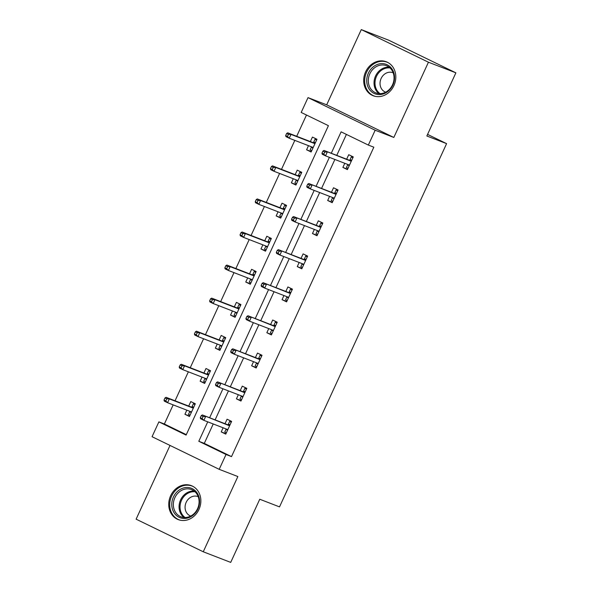 <?xml version="1.0" encoding="UTF-8"?>
<svg xmlns="http://www.w3.org/2000/svg" width="592" height="592" viewBox="0 0 592 592"><rect width="100%" height="100%" fill="white"/><g stroke="black" fill="none" stroke-linecap="round" stroke-linejoin="round"><path stroke-width="0.89" d="M365.597 71.884A18.204 15.725 -68.9 0 0 373.189 95.741A18.204 15.725 -68.9 0 0 393.909 85.633A18.204 15.725 -68.9 0 0 386.324 61.775A18.204 15.725 -68.9 0 0 365.597 71.884M170.644 495.748A18.204 15.725 -68.9 0 0 178.229 519.606A18.204 15.725 -68.9 0 0 198.949 509.505A18.204 15.725 -68.9 0 0 191.364 485.647A18.204 15.725 -68.9 0 0 170.644 495.748M213.231 423.961L204.292 443.393L231.509 456.617L226.026 454.493L219.195 469.33L152.055 436.711L158.878 421.874L186.095 435.098L328.419 125.674L301.195 112.45L308.018 97.621L375.165 130.233L368.342 145.07L341.118 131.846L331.276 153.254M326.688 104.836L393.828 137.455L428.438 62.212L455.884 72.831L388.744 40.219L361.29 29.6L326.688 104.836L308.018 97.621M170.022 445.443L136.116 519.169L203.256 551.781L237.866 476.545L219.195 469.33M173.167 404.876L164.369 423.998L158.878 421.874M306.486 115.018L296.696 136.293M294.816 140.385L281.489 169.356M279.609 173.441L266.282 202.42M264.402 206.504L251.075 235.475M249.195 239.568L235.875 268.539M233.988 272.631L220.668 301.602M218.781 305.694L205.461 334.665M203.574 338.75L190.254 367.728M188.367 371.813L175.047 400.784M428.438 62.212L361.29 29.6M455.884 72.831L426.839 135.99L446.597 143.634L279.52 506.885L259.755 499.241L230.71 562.4L203.256 551.781M446.597 143.634L427.572 134.391M164.369 423.998L186.302 434.654M186.828 410.16L184.933 414.282L189.47 416.487L195.316 403.774L190.779 401.568L188.707 406.075M202.035 377.097L200.14 381.226L204.677 383.424L210.523 370.71L205.986 368.505L203.914 373.012M217.242 344.041L215.347 348.163L219.884 350.368L225.73 337.647L221.193 335.442L219.121 339.949M232.449 310.978L230.554 315.099L235.091 317.305L240.937 304.584L236.4 302.386L234.328 306.885M247.656 277.914L245.761 282.036L250.298 284.241L256.144 271.528L251.607 269.323L249.535 273.822M262.863 244.851L260.968 248.973L265.505 251.178L271.351 238.465L266.814 236.26L264.742 240.766M278.07 211.788L276.175 215.917L280.712 218.115L286.558 205.402L282.021 203.197L279.949 207.703M293.277 178.732L291.382 182.854L295.919 185.059L301.765 172.339L297.228 170.133L295.156 174.64M308.484 145.669L306.589 149.791L311.126 151.996L316.972 139.275L312.435 137.078L310.363 141.577M231.509 456.617L373.833 147.193L368.342 145.07M346.409 134.414L336.759 155.378M334.88 159.47L321.552 188.441M319.673 192.533L306.353 221.504M304.466 225.596L291.146 254.567M289.259 258.652L275.939 287.631M274.052 291.715L260.732 320.686M258.845 324.779L245.525 353.75M243.645 357.842L230.318 386.813M228.438 390.905L215.111 419.876M223.125 427.794L221.23 431.916L225.767 434.121L231.613 421.4L227.076 419.195L225.004 423.702M238.332 394.731L236.437 398.853L240.974 401.058L246.82 388.337L242.283 386.139L240.211 390.639M253.539 361.668L251.637 365.789L256.181 367.995L262.027 355.281L257.49 353.076L255.418 357.575M268.746 328.604L266.844 332.726L271.388 334.931L277.234 322.218L272.697 320.013L270.625 324.52M283.953 295.541L282.051 299.67L286.587 301.868L292.441 289.155L287.904 286.95L285.832 291.456M299.16 262.485L297.258 266.607L301.794 268.812L307.648 256.092L303.111 253.887L301.039 258.393M314.367 229.422L312.465 233.544L317.001 235.749L322.855 223.029L318.318 220.831L316.246 225.33M329.574 196.359L327.672 200.481L332.208 202.686L338.062 189.973L333.525 187.768L331.453 192.267M344.781 163.296L342.879 167.418L347.415 169.623L353.269 156.91L348.732 154.704L346.66 159.211M393.828 137.455L375.165 130.233M207.74 421.837L198.801 441.269L226.026 454.493M329.389 157.346L316.069 186.317M314.182 190.409L300.862 219.38M298.975 223.473L285.655 252.444M283.775 256.528L270.448 285.507M268.568 289.592L255.241 318.563M253.361 322.655L240.034 351.626M238.154 355.718L224.827 384.689M222.947 388.781L209.62 417.752M204.292 443.393L198.801 441.269M225.937 433.736L221.23 431.916M189.647 416.109L184.933 414.282M204.854 383.046L200.14 381.226M241.144 400.673L236.437 398.853M220.061 349.983L215.347 348.163M256.351 367.61L251.637 365.789M235.268 316.92L230.554 315.099M271.558 334.554L266.844 332.726M250.475 283.857L245.761 282.036M286.765 301.491L282.051 299.67M265.675 250.801L260.968 248.973M301.972 268.428L297.258 266.607M280.882 217.738L276.175 215.917M317.179 235.364L312.465 233.544M296.089 184.674L291.382 182.854M332.386 202.301L327.672 200.481M311.296 151.611L306.589 149.791M347.593 169.245L342.879 167.418M227.587 430.162L225.989 429.385L224.768 432.034L226.366 432.811M231.302 422.081L229.644 421.437L231.235 422.214M229.644 421.437L228.423 424.087L230.022 424.864M229.666 425.633L228.334 424.989L228.423 424.087L228.053 424.886M226.174 428.971L225.989 429.385L226.344 429.037M228.334 424.989L202.368 414.948L229.592 425.796M203.086 416.472L201.273 415.591L200.296 417.715L202.116 418.596L203.086 416.472L205.631 416.531L203.877 420.35L227.839 429.614M202.116 418.596L203.877 420.35L200.614 418.759L200.296 417.715M202.368 414.948L201.273 415.591M195.005 404.447L193.347 403.811L194.946 404.588M190.069 415.184L188.471 414.407L189.884 411.344M191.764 407.252L193.347 403.811M191.29 412.535L189.692 411.758L190.047 411.403M193.369 408.006L192.037 407.363L192.126 406.46L193.725 407.237M164.976 397.965L164.006 400.081L165.819 400.962L166.796 398.845L164.976 397.965L166.071 397.313L169.334 398.904L167.58 402.715L191.542 411.988M165.819 400.962L167.58 402.715L164.317 401.132L164.006 400.081M166.796 398.845L169.334 398.904L193.295 408.169M166.071 397.313L192.037 407.363M185.252 487.601A15.755 13.609 111.1 0 1 199.571 500.965A15.755 13.609 111.1 0 1 186.103 518.333A15.755 13.609 111.1 0 1 171.776 504.969A15.755 13.609 111.1 0 1 185.252 487.601M186.621 517.401A14.593 12.595 -68.9 0 0 198.853 504.562A14.593 12.595 -68.9 0 0 191.49 489.569A14.593 12.595 -68.9 0 0 185.829 488.955A14.593 12.595 -68.9 0 0 173.597 501.794A14.593 12.595 -68.9 0 0 180.96 516.786A14.593 12.595 -68.9 0 0 186.621 517.401M198.224 496.688A10.39 8.969 -68.9 0 0 197.987 496.592A10.39 8.969 -68.9 0 0 193.961 496.148A10.39 8.969 -68.9 0 0 185.244 505.294A10.39 8.969 -68.9 0 0 190.491 515.965A10.39 8.969 -68.9 0 0 190.735 516.054M193.303 486.58A18.093 15.621 -68.9 0 0 192.2 486.091A18.093 15.621 -68.9 0 0 185.185 485.329A18.093 15.621 -68.9 0 0 170.015 501.254A18.093 15.621 -68.9 0 0 179.147 519.835A18.093 15.621 -68.9 0 0 180.294 520.22M392.881 85.048A15.755 13.609 111.1 0 1 374.055 93.403A15.755 13.609 111.1 0 1 368.387 73.149A15.755 13.609 111.1 0 1 387.212 64.794A15.755 13.609 111.1 0 1 392.881 85.048M369.837 73.8A14.593 12.595 -68.9 0 0 375.92 92.914A14.593 12.595 -68.9 0 0 392.526 84.819A14.593 12.595 -68.9 0 0 386.443 65.705A14.593 12.595 -68.9 0 0 369.837 73.8M393.184 72.816A10.39 8.969 -68.9 0 0 392.947 72.72A10.39 8.969 -68.9 0 0 381.122 78.484A10.39 8.969 -68.9 0 0 385.451 92.1A10.39 8.969 -68.9 0 0 385.688 92.189M388.263 62.708A18.093 15.621 -68.9 0 0 387.161 62.227A18.093 15.621 -68.9 0 0 366.566 72.268A18.093 15.621 -68.9 0 0 374.107 95.971A18.093 15.621 -68.9 0 0 375.254 96.355M242.787 397.099L241.196 396.322L239.975 398.971L241.573 399.748M246.509 389.018L244.851 388.374L246.442 389.151M244.851 388.374L243.63 391.023L245.229 391.8M244.873 392.577L243.541 391.926L243.63 391.023L243.26 391.823M241.381 395.907L241.196 396.322L241.551 395.974M243.541 391.926L217.575 381.884L244.799 392.74M218.293 383.416L216.48 382.536L215.503 384.652L217.323 385.533L218.293 383.416L220.838 383.468L219.084 387.286L243.046 396.551M217.323 385.533L219.084 387.286L215.814 385.695L215.503 384.652M217.575 381.884L216.48 382.536M257.994 364.036L256.395 363.259L255.182 365.908L256.78 366.685M261.716 355.955L260.051 355.311L261.649 356.088M260.051 355.311L258.837 357.96L260.436 358.737M260.08 359.514L258.748 358.863L258.837 357.96L258.467 358.759M256.588 362.852L256.395 363.259L256.758 362.911M258.748 358.863L232.782 348.821L260.006 359.677M233.5 350.353L231.687 349.472L230.71 351.589L232.53 352.469L233.5 350.353L236.045 350.412L234.291 354.223L258.253 363.488M232.53 352.469L234.291 354.223L231.021 352.64L230.71 351.589M232.782 348.821L231.687 349.472M210.212 371.391L208.554 370.747L210.153 371.524M205.276 382.121L203.678 381.344L205.091 378.281M206.971 374.188L208.554 370.747M206.497 379.472L204.899 378.695L205.254 378.347M208.576 374.943L207.244 374.299L207.333 373.397L208.932 374.174M180.183 364.901L179.213 367.025L181.026 367.906L182.003 365.782L180.183 364.901L181.278 364.258L184.541 365.841L182.787 369.652L206.749 378.924M181.026 367.906L182.787 369.652L179.524 368.069L179.213 367.025M182.003 365.782L184.541 365.841L208.502 375.106M181.278 364.258L207.244 374.299M225.419 338.328L223.761 337.684L225.36 338.461M220.483 349.058L218.885 348.281L220.298 345.217M222.178 341.133L223.761 337.684M221.704 346.409L220.106 345.632L220.461 345.284M223.783 341.88L222.451 341.236L222.54 340.333L224.139 341.11M195.39 331.838L194.42 333.962L196.233 334.843L197.21 332.719L195.39 331.838L196.485 331.194L199.748 332.778L197.994 336.596L221.956 345.861M196.233 334.843L197.994 336.596L194.731 335.005L194.42 333.962M197.21 332.719L199.748 332.778L223.709 342.043M196.485 331.194L222.451 341.236M273.201 330.98L271.602 330.203L270.389 332.852L271.987 333.629M276.923 322.892L275.258 322.255L276.856 323.032M275.258 322.255L274.044 324.904L275.643 325.681M275.287 326.451L273.955 325.807L274.044 324.904L273.674 325.696M271.795 329.788L271.602 330.203L271.965 329.848M273.955 325.807L247.989 315.758L275.213 326.614M248.707 317.29L246.894 316.409L245.917 318.526L247.737 319.406L248.707 317.29L251.252 317.349L249.498 321.16L273.452 330.425M247.737 319.406L249.498 321.16L246.228 319.576L245.917 318.526M247.989 315.758L246.894 316.409M288.408 297.917L286.809 297.14L285.596 299.789L287.194 300.566M292.13 289.836L290.465 289.192L292.063 289.969M290.465 289.192L289.251 291.841L290.85 292.618M290.494 293.388L289.162 292.744L289.251 291.841L288.881 292.633M287.002 296.725L286.809 297.14L287.172 296.792M289.162 292.744L263.188 282.702L290.42 293.551M263.914 284.227L262.101 283.346L261.124 285.47L262.937 286.35L263.914 284.227L266.459 284.286L264.705 288.097L288.659 297.369M262.937 286.35L264.705 288.097L261.435 286.513L261.124 285.47M263.188 282.702L262.101 283.346M303.615 264.853L302.016 264.076L300.803 266.726L302.401 267.503M307.337 256.773L305.672 256.129L307.27 256.906M305.672 256.129L304.458 258.778L306.057 259.555M305.701 260.325L304.362 259.681L304.458 258.778L304.088 259.577M302.209 263.662L302.016 264.076L302.371 263.729M304.362 259.681L278.395 249.639L305.627 260.487M279.121 251.163L277.308 250.283L276.331 252.407L278.144 253.287L279.121 251.163L281.666 251.223L279.912 255.041L303.866 264.306M278.144 253.287L279.912 255.041L276.642 253.45L276.331 252.407M278.395 249.639L277.308 250.283M240.626 305.265L238.968 304.621L240.567 305.398M235.69 315.995L234.092 315.218L235.505 312.154M237.385 308.069L238.968 304.621M236.911 313.346L235.313 312.569L235.668 312.221M238.99 308.824L237.658 308.173L237.747 307.27L239.346 308.047M210.597 298.782L209.627 300.899L211.44 301.779L212.417 299.663L210.597 298.782L211.692 298.131L214.955 299.715L213.201 303.533L237.163 312.798M211.44 301.779L213.201 303.533L209.938 301.942L209.627 300.899M212.417 299.663L214.955 299.715L238.916 308.987M211.692 298.131L237.658 308.173M255.833 272.202L254.175 271.558L255.774 272.335M250.897 282.932L249.299 282.155L250.705 279.098M252.592 275.006L254.175 271.558M252.118 280.282L250.52 279.505L250.875 279.158M254.197 275.761L252.865 275.11L252.954 274.207L254.553 274.984M225.804 265.719L224.834 267.836L226.647 268.716L227.624 266.6L225.804 265.719L226.899 265.068L230.162 266.659L228.408 270.47L252.37 279.735M226.647 268.716L228.408 270.47L225.145 268.886L224.834 267.836M227.624 266.6L230.162 266.659L254.123 275.924M226.899 265.068L252.865 275.11M271.04 239.138L269.382 238.502L270.981 239.279M266.104 249.876L264.506 249.099L265.912 246.035M267.799 241.943L269.382 238.502M267.325 247.227L265.727 246.45L266.082 246.094M269.404 242.698L268.072 242.054L268.161 241.151L269.76 241.928M241.011 232.656L240.041 234.772L241.854 235.653L242.831 233.537L241.011 232.656L242.106 232.005L245.369 233.596L243.615 237.407L267.577 246.672M241.854 235.653L243.615 237.407L240.352 235.823L240.041 234.772M242.831 233.537L245.369 233.596L269.33 242.861M242.106 232.005L268.072 242.054M286.247 206.083L284.589 205.439L286.188 206.216M281.311 216.813L279.713 216.036L281.119 212.972M283.006 208.88L284.589 205.439M282.532 214.163L280.934 213.386L281.289 213.039M284.611 209.635L283.279 208.991L283.368 208.088L284.967 208.865M256.218 199.593L255.248 201.717L257.061 202.597L258.031 200.473L256.218 199.593L257.313 198.949L260.576 200.533L258.822 204.344L282.784 213.616M257.061 202.597L258.822 204.344L255.559 202.76L255.248 201.717M258.031 200.473L260.576 200.533L284.537 209.797M257.313 198.949L283.279 208.991M301.454 173.019L299.796 172.376L301.395 173.153M296.518 183.749L294.92 182.972L296.326 179.909M298.213 175.824L299.796 172.376M297.739 181.1L296.141 180.323L296.496 179.975M299.818 176.571L298.486 175.928L298.575 175.025L300.174 175.802M271.425 166.53L270.448 168.653L272.268 169.534L273.238 167.41L271.425 166.53L272.52 165.886L275.783 167.469L274.029 171.288L297.991 180.553M272.268 169.534L274.029 171.288L270.766 169.697L270.448 168.653M273.238 167.41L275.783 167.469L299.744 176.734M272.52 165.886L298.486 175.928M318.822 231.79L317.223 231.013L316.01 233.662L317.608 234.439M322.544 223.709L320.879 223.066L322.477 223.843M320.879 223.066L319.665 225.715L321.264 226.492M320.908 227.269L319.569 226.618L319.665 225.715L319.295 226.514M317.416 230.599L317.223 231.013L317.578 230.665M319.569 226.618L293.602 216.576L320.827 227.432M294.328 218.108L292.515 217.227L291.538 219.343L293.351 220.224L294.328 218.108L296.873 218.159L295.119 221.978L319.073 231.243M293.351 220.224L295.119 221.978L291.849 220.387L291.538 219.343M293.602 216.576L292.515 217.227M334.029 198.727L332.43 197.95L331.217 200.599L332.815 201.376M337.751 190.646L336.086 190.002L337.684 190.779M336.086 190.002L334.872 192.652L336.471 193.429M336.115 194.206L334.776 193.554L334.872 192.652L334.502 193.451M332.623 197.543L332.43 197.95L332.785 197.602M334.776 193.554L308.809 183.513L336.034 194.368M309.535 185.044L307.722 184.164L306.745 186.28L308.558 187.161L309.535 185.044L312.08 185.104L310.326 188.915L334.28 198.179M308.558 187.161L310.326 188.915L307.056 187.331L306.745 186.28M308.809 183.513L307.722 184.164M349.236 165.671L347.637 164.894L346.424 167.543L348.022 168.32M352.958 157.583L351.293 156.947L352.891 157.724M351.293 156.947L350.079 159.596L351.678 160.373M351.315 161.142L349.983 160.491L350.079 159.596L349.709 160.388M347.83 164.48L347.637 164.894L347.992 164.539M349.983 160.491L324.016 150.449L351.241 161.305M324.742 151.981L322.929 151.101L321.952 153.217L323.765 154.098L324.742 151.981L327.287 152.04L325.533 155.851L349.487 165.116M323.765 154.098L325.533 155.851L322.263 154.268L321.952 153.217M324.016 150.449L322.929 151.101M316.661 139.956L315.003 139.312L316.602 140.089M311.725 150.686L310.127 149.909L311.533 146.846M313.42 142.761L315.003 139.312M312.946 148.037L311.348 147.26L311.703 146.912M315.025 143.516L313.693 142.864L313.782 141.962L315.381 142.739M286.632 133.474L285.655 135.59L287.475 136.471L288.445 134.354L286.632 133.474L287.727 132.823L290.99 134.406L289.236 138.225L313.198 147.489M287.475 136.471L289.236 138.225L285.973 136.634L285.655 135.59M288.445 134.354L290.99 134.406L314.951 143.678M287.727 132.823L313.693 142.864M183.979 517.482A14.593 12.595 111.1 0 1 179.716 502.268A14.593 12.595 111.1 0 1 191.549 491.168A14.593 12.595 111.1 0 1 194.191 491.086M195.042 491.804A14.112 12.188 -68.9 0 0 192.104 491.841A14.112 12.188 -68.9 0 0 180.604 502.793A14.112 12.188 -68.9 0 0 185.096 517.526M378.939 93.61A14.593 12.595 111.1 0 1 375.557 76.013A14.593 12.595 111.1 0 1 389.144 67.214M389.995 67.939A14.112 12.188 -68.9 0 0 376.475 76.405A14.112 12.188 -68.9 0 0 380.049 93.654M179.147 519.835L179.931 520.139M192.2 486.091L192.977 486.395M387.161 62.227L387.938 62.523M374.107 95.971L374.884 96.274"/></g></svg>
